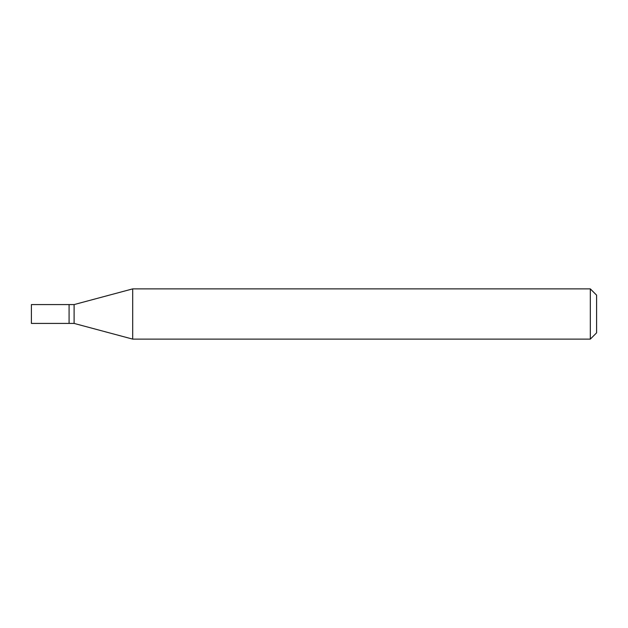 <?xml version="1.0" encoding="UTF-8"?>
<svg xmlns="http://www.w3.org/2000/svg" width="628" height="628" viewBox="0 0 628 628"><rect width="100%" height="100%" fill="white"/><g stroke="black" fill="none" stroke-linecap="round" stroke-linejoin="round"><path stroke-width="0.94" d="M69.08 304.58L31.4 304.58L31.4 323.42L69.08 323.42L69.08 304.58L69.08 323.42L74.104 323.42L74.104 304.58L69.08 304.58M74.104 304.58L132.696 288.88L132.696 339.12L74.104 323.42M132.696 339.12L590.32 339.12L590.32 288.88L132.696 288.88M590.32 288.88L596.6 295.16L596.6 332.84L590.32 339.12"/></g></svg>

